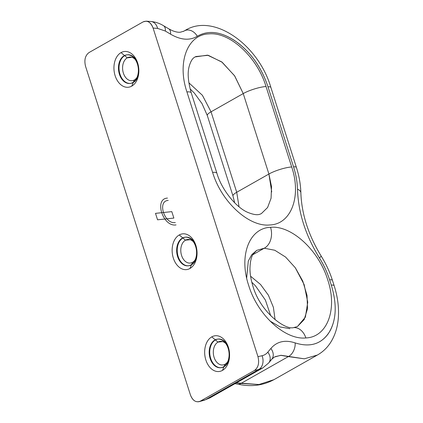 <?xml version="1.0" encoding="UTF-8"?>
<svg xmlns="http://www.w3.org/2000/svg" width="423" height="423" viewBox="0 0 423 423"><rect width="100%" height="100%" fill="white"/><g stroke="black" fill="none" stroke-linecap="round" stroke-linejoin="round"><path stroke-width="0.63" d="M334.154 285.699A10.792 2.242 162.3 0 0 334.154 285.694A10.792 2.242 162.3 0 0 331.278 285.091L329.591 279.804C327.138 272.142 323.743 264.835 319.407 257.882A10.792 0.994 -32 0 0 321.152 256.042A10.792 0.994 148 0 1 319.407 257.882C305.559 235.421 298.252 212.52 297.485 189.181C297.29 181.948 295.973 174.498 293.541 166.836L267.992 86.794A10.792 2.242 -17.7 0 1 270.868 87.397L296.412 167.439A10.792 2.242 162.3 0 0 293.541 166.836L267.992 86.794C261.287 66.675 250.078 51.204 234.363 40.381C220.399 31.45 208.037 30.086 197.282 36.278A10.792 8.354 -121.6 0 0 184.402 30.863L185.411 30.271L184.402 30.863A10.792 8.354 58.4 0 1 197.282 36.278C209.163 29.446 222.895 31.794 238.482 43.32C252.087 54.086 261.927 68.574 267.992 86.794A10.792 2.242 -17.7 0 1 270.873 87.418M296.417 167.445A10.792 2.242 162.3 0 0 293.541 166.836C295.973 174.498 297.29 181.948 297.485 189.181C298.252 212.52 305.559 235.421 319.407 257.882C323.743 264.835 327.138 272.142 329.591 279.804A10.792 2.242 -17.7 0 1 332.467 280.407L334.154 285.694C337.903 297.48 339.241 308.816 338.167 319.703C337.284 328.343 334.746 335.962 330.548 342.561C327.175 347.785 322.865 351.894 317.636 354.897L274.257 379.484C263.201 385.533 251.098 387.093 237.948 384.169L234.992 383.677M334.159 285.721A10.792 2.242 162.3 0 0 331.278 285.091C337.422 305.269 336.354 321.575 328.074 334.017C320.28 344.428 309.303 347.389 295.132 342.894A10.792 6.964 108.8 0 1 288.354 356.594L304.306 358.815L317.356 355.05L304.306 358.815L281.184 355.309L275.209 356.642M274.39 357.06L280.698 355.325L288.354 356.594L240.957 383.455A10.792 5.721 102.8 0 1 237.869 384.153A10.792 5.721 -77.2 0 0 240.957 383.455L236.42 382.868L258.961 384.518L273.93 379.669L258.961 384.518L240.957 383.455L288.354 356.594A10.792 6.964 -71.2 0 0 295.132 342.894C310.778 347.849 322.463 343.767 330.178 330.654C336.481 318.551 336.851 303.36 331.278 285.091L329.591 279.804A10.792 2.242 -17.7 0 1 332.467 280.412M257.961 356.652L262.059 355.727C264.349 355.204 266.268 354.014 267.817 352.163L270.873 348.473C276.917 341.467 285.007 339.606 295.132 342.894C285.007 339.606 276.917 341.467 270.873 348.473A10.792 8.085 39.7 0 1 271.778 359.249L268.716 362.934A10.792 8.085 -140.3 0 0 268.716 362.934A10.792 8.085 -140.3 0 0 267.817 352.163C266.268 354.014 264.349 355.204 262.059 355.727A10.792 8.248 77.3 0 1 258.659 369.528L254.44 370.485C258.326 367.571 259.5 362.966 257.961 356.652L262.059 355.727A10.792 8.248 77.3 0 1 258.659 369.528L254.44 370.485C258.326 367.571 259.5 362.966 257.961 356.652L153.094 28.066L257.961 356.652M151.117 21.536A10.792 7.778 94.3 0 1 157.599 28.404L165.335 31.048A10.792 5.822 -59.2 0 0 163.468 25.671L168.692 28.796A10.792 5.822 120.8 0 1 170.569 34.173C180.732 40.074 189.636 40.777 197.282 36.278C189.636 40.777 180.732 40.074 170.569 34.173L165.335 31.048L157.599 28.404L153.094 28.066C150.752 22.213 147.447 20.14 143.18 21.853L89.079 52.521C85.192 55.429 84.018 60.04 85.557 66.348L190.424 394.934C192.766 400.787 196.071 402.86 200.338 401.147L254.44 370.485L200.338 401.147L205.282 399.783L258.659 369.528L262.794 367.92L209.924 397.884L205.282 399.783L258.659 369.528L262.794 367.92L268.716 362.934M216.893 173.229A16.19 3.368 162.3 0 0 212.595 172.357L186.918 91.902C176.978 62.62 187.341 34.549 208.814 33.893C229.789 31.651 257.242 57.142 266.019 86.509L291.696 166.958C301.636 196.246 291.273 224.312 269.8 224.967C248.824 227.209 221.372 201.718 212.595 172.357C221.372 201.718 248.824 227.209 269.8 224.967C291.273 224.312 301.636 196.246 291.696 166.958A16.19 3.368 162.3 0 0 268.912 174.027L236.721 192.275A16.19 3.368 162.3 0 0 232.973 195.955L207.296 115.505A16.19 3.368 -17.7 0 1 211.045 111.82L236.721 192.275A16.19 3.368 162.3 0 0 232.978 195.965L234.696 202.85M293.89 327.603A16.19 12.087 86.1 0 1 305.85 337.94C327.217 337.279 337.739 309.366 327.751 279.931C318.926 250.416 291.415 225.094 270.546 227.315C291.415 225.094 318.926 250.416 327.751 279.931C337.739 309.366 327.217 337.279 305.85 337.94C284.98 340.161 257.47 314.839 248.65 285.324C238.657 255.889 249.179 227.971 270.546 227.315A16.19 12.087 86.1 0 1 264.248 248.227L252.801 254.72L264.248 248.227L274.776 250.247L285.604 257.068L295.344 267.817L302.789 281.131L307.019 295.36L307.51 308.732L304.185 319.582L297.448 326.535L305.369 317.165L307.748 302.212L304.153 284.605L295.291 267.743M131.749 86.128A17.988 12.389 83.9 0 1 115.141 75.749A17.988 12.389 83.9 0 1 121.052 52.605A17.988 12.389 83.9 0 1 137.655 62.985A17.988 12.389 83.9 0 1 131.749 86.128L134.34 79.963A11.87 8.174 83.9 0 1 123.379 73.11A11.87 8.174 83.9 0 1 127.275 57.835L121.052 52.605A17.988 12.389 -96.1 0 0 115.141 75.749A17.988 12.389 -96.1 0 0 131.749 86.128A17.988 12.389 -96.1 0 0 138.691 73.729A17.988 12.389 -96.1 0 0 137.501 62.525A17.988 12.389 -96.1 0 0 121.052 52.605L127.275 57.835A11.87 8.174 83.9 0 1 135.164 59.389A11.87 8.174 -96.1 0 0 129.554 57.094A11.87 8.174 -96.1 0 0 127.275 57.835L131.939 57.343L127.275 57.835A11.87 8.174 -96.1 0 0 122.945 71.461A11.87 8.174 -96.1 0 0 132.061 80.703A11.87 8.174 -96.1 0 0 134.34 79.963L131.749 86.128M189.948 268.489A17.988 12.389 83.9 0 1 173.34 258.109A17.988 12.389 83.9 0 1 179.246 234.966A17.988 12.389 83.9 0 1 195.854 245.345A17.988 12.389 83.9 0 1 189.948 268.489L192.539 262.323A11.87 8.174 83.9 0 1 181.578 255.471A11.87 8.174 83.9 0 1 185.475 240.195L179.246 234.966A17.988 12.389 -96.1 0 0 173.34 258.109A17.988 12.389 -96.1 0 0 189.948 268.489A17.988 12.389 -96.1 0 0 196.891 256.089A17.988 12.389 -96.1 0 0 195.701 244.885A17.988 12.389 -96.1 0 0 179.246 234.966L185.475 240.195A11.87 8.174 83.9 0 1 193.364 241.75A11.87 8.174 -96.1 0 0 187.754 239.455A11.87 8.174 -96.1 0 0 185.475 240.195L190.139 239.704L185.475 240.195A11.87 8.174 -96.1 0 0 181.144 253.821A11.87 8.174 -96.1 0 0 190.26 263.064A11.87 8.174 -96.1 0 0 192.539 262.323L189.948 268.489M222.466 370.395A17.988 12.389 83.9 0 1 205.864 360.015A17.988 12.389 83.9 0 1 211.77 336.872A17.988 12.389 83.9 0 1 228.378 347.251A17.988 12.389 83.9 0 1 222.466 370.395L225.057 364.229A11.87 8.174 83.9 0 1 214.101 357.377A11.87 8.174 83.9 0 1 217.998 342.101L211.77 336.872A17.988 12.389 -96.1 0 0 205.864 360.015A17.988 12.389 -96.1 0 0 222.466 370.395A17.988 12.389 -96.1 0 0 229.414 357.995A17.988 12.389 -96.1 0 0 228.224 346.791A17.988 12.389 -96.1 0 0 211.77 336.872L217.998 342.101A11.87 8.174 83.9 0 1 225.887 343.656A11.87 8.174 -96.1 0 0 220.277 341.361A11.87 8.174 -96.1 0 0 217.998 342.101L222.662 341.61L217.998 342.101A11.87 8.174 -96.1 0 0 213.668 355.727A11.87 8.174 -96.1 0 0 222.784 364.97A11.87 8.174 -96.1 0 0 225.057 364.229L222.466 370.395M268.785 362.855A10.792 8.085 -140.3 0 0 267.817 352.163L270.873 348.473A10.792 8.085 39.7 0 1 271.867 359.138A10.792 8.085 39.7 0 1 270.175 360.613M168.74 28.822A10.792 5.822 120.8 0 1 170.569 34.173L165.335 31.048A10.792 5.822 -59.2 0 0 163.463 25.671C159.529 23.291 155.373 21.911 151 21.525A10.792 7.778 94.3 0 1 157.599 28.404L153.094 28.066C151.619 23.905 149.308 21.605 146.173 21.166L143.18 21.853L89.079 52.521C85.192 55.429 84.018 60.04 85.557 66.348L190.424 394.934C192.359 400.058 195.252 402.305 199.096 401.665L205.282 399.783A10.792 6.948 74.6 0 1 204.15 400.269L199.096 401.665M297.485 189.181A10.792 5.145 -1.5 0 1 300.864 192.782A10.792 5.145 178.5 0 0 297.485 189.181M184.402 30.863L183.92 31.149M204.15 400.269L205.282 399.783A10.792 6.948 74.6 0 1 204.06 400.295M190.096 88.846L194.363 93.102L202.041 103.661L207.296 115.505A16.19 3.368 -17.7 0 1 211.045 111.82L202.39 95.286L188.859 82.797L202.39 95.286L211.045 111.82L243.236 93.573A16.19 3.368 -17.7 0 1 266.019 86.509C257.242 57.142 229.789 31.651 208.814 33.893C187.341 34.549 176.978 62.62 186.918 91.902A16.19 3.368 -17.7 0 1 191.233 92.806L216.909 173.261A16.19 3.368 162.3 0 0 212.595 172.357L186.918 91.902A16.19 3.368 -17.7 0 1 191.217 92.774M239.043 206.784L236.721 192.275L239.043 206.784M271.719 191.952L268.912 174.027L271.529 186.67L271.08 198.234L267.595 207.513L261.414 213.557M194.982 56.962L207.508 55.154L221.71 61.895L234.527 75.701L243.236 93.573A16.19 3.368 -17.7 0 1 266.019 86.509L291.696 166.958A16.19 3.368 162.3 0 0 268.912 174.027L243.236 93.573L268.912 174.027L236.721 192.275L211.045 111.82L243.236 93.573L234.723 75.987L222.197 62.271L208.238 55.302L195.738 56.555M275.093 319.751L273.39 307.325L268.388 295.191L260.542 284.483L250.585 276.219L260.542 284.483L268.388 295.191L273.39 307.325L275.093 319.751M297.438 326.54L293.636 327.614C284.827 330.178 259.643 311.434 252.663 285.287C250.887 279.333 249.988 273.781 249.967 268.626C250.125 261.879 251.204 257.004 253.208 254.001L256.74 250.368L264.248 248.227A16.19 12.087 -93.9 0 0 270.546 227.315C249.179 227.971 238.657 255.889 248.65 285.324C257.47 314.839 284.98 340.161 305.85 337.94A16.19 12.087 -93.9 0 0 293.832 327.603M256.719 250.379L251.759 254.683L248.317 260.996L246.667 278.022M269.985 321.009L280.132 326.958L289.924 328.682M137.063 77.282A11.87 8.174 83.9 0 1 134.34 79.963A11.87 8.174 -96.1 0 0 137.063 77.282M195.262 259.643A11.87 8.174 83.9 0 1 192.539 262.323A11.87 8.174 -96.1 0 0 195.262 259.643M227.78 361.549A11.87 8.174 83.9 0 1 225.057 364.229A11.87 8.174 -96.1 0 0 227.78 361.549M133.256 82.215A14.387 9.909 83.9 0 1 129.94 83.463A14.387 9.909 83.9 0 1 118.805 71.82A14.387 9.909 83.9 0 1 124.716 55.45M133.171 82.744L132.129 82.855A14.387 9.909 83.9 0 0 138.041 66.485A14.387 9.909 83.9 0 0 126.905 54.842A14.387 9.909 83.9 0 0 123.585 56.09M191.455 264.576A14.387 9.909 83.9 0 1 188.14 265.824A14.387 9.909 83.9 0 1 177.004 254.181A14.387 9.909 83.9 0 1 182.916 237.811M191.365 265.105L190.324 265.216A14.387 9.909 83.9 0 0 196.235 248.846A14.387 9.909 83.9 0 0 185.105 237.203A14.387 9.909 83.9 0 0 181.784 238.45M215.439 339.717A14.387 9.909 -96.1 0 0 209.528 356.087A14.387 9.909 -96.1 0 0 220.658 367.73A14.387 9.909 -96.1 0 0 223.979 366.482M217.914 339.087A14.387 9.909 -96.1 0 0 215.434 339.949A14.387 9.909 -96.1 0 0 210.099 356.044A14.387 9.909 -96.1 0 0 220.637 367.703M221.229 367.666A14.387 9.909 -96.1 0 0 223.994 366.767A14.387 9.909 -96.1 0 0 229.478 357.387A14.387 9.909 -96.1 0 1 223.994 366.767A14.387 9.909 -96.1 0 0 229.478 357.387M214.308 340.356A14.387 9.909 -96.1 0 1 217.623 339.109A14.387 9.909 -96.1 0 1 228.758 350.752A14.387 9.909 -96.1 0 1 222.847 367.122L223.889 367.011M228.415 347.373A14.387 9.909 -96.1 0 0 215.434 339.949A14.387 9.909 -96.1 0 1 228.415 347.373A14.387 9.909 -96.1 0 0 218.194 339.05M124.711 55.683A14.387 9.909 -96.1 0 0 119.989 74.194A14.387 9.909 -96.1 0 0 133.271 82.501A14.387 9.909 -96.1 0 0 138.755 73.121A14.387 9.909 -96.1 0 1 133.271 82.501A14.387 9.909 -96.1 0 1 119.989 74.194A14.387 9.909 -96.1 0 1 124.711 55.683L124.14 55.746L124.711 55.683A14.387 9.909 -96.1 0 1 137.692 63.106A14.387 9.909 -96.1 0 0 124.711 55.683M171.801 211.627L173.858 218.078L171.801 211.627L173.858 218.078L171.801 211.627L155.5 213.356L157.557 219.807L173.858 218.078L171.801 211.627L155.5 213.356L157.557 219.807L173.858 218.078L171.801 211.627L173.858 218.078L171.801 211.627L173.858 218.078L171.801 211.627L155.5 213.356L157.557 219.807L173.858 218.078L157.557 219.807L173.858 218.078L171.801 211.627L155.5 213.356L157.557 219.807L173.858 218.078L171.801 211.627L155.5 213.356L157.557 219.807L155.5 213.356L171.801 211.627M167.482 198.091C153.829 198.683 162.918 227.156 176.037 224.909C162.918 227.156 153.829 198.683 167.482 198.091C153.829 198.683 162.918 227.156 176.037 224.909C162.918 227.156 153.829 198.683 167.482 198.091C153.829 198.683 162.918 227.156 176.037 224.909C162.918 227.156 153.829 198.683 167.482 198.091M175.291 222.561C164.468 224.417 156.965 200.925 168.227 200.439C156.965 200.925 164.468 224.417 175.291 222.561C164.468 224.417 156.965 200.925 168.227 200.439C156.965 200.925 164.468 224.417 175.291 222.561C164.468 224.417 156.965 200.925 168.227 200.439C156.965 200.925 164.468 224.417 175.291 222.561M182.91 238.043A14.387 9.909 -96.1 0 0 178.183 256.555A14.387 9.909 -96.1 0 0 191.471 264.861A14.387 9.909 -96.1 0 0 196.954 255.481A14.387 9.909 -96.1 0 1 191.471 264.861A14.387 9.909 -96.1 0 1 178.183 256.555A14.387 9.909 -96.1 0 1 182.91 238.043L182.339 238.101L182.91 238.043A14.387 9.909 -96.1 0 1 195.891 245.467A14.387 9.909 -96.1 0 0 182.91 238.043M215.434 339.949A14.387 9.909 -96.1 0 0 210.707 358.461A14.387 9.909 -96.1 0 0 223.994 366.767L223.423 366.826L223.994 366.767A14.387 9.909 -96.1 0 1 210.707 358.461A14.387 9.909 -96.1 0 1 215.434 339.949M270.868 87.397C258.601 45.118 213.943 12.732 185.327 30.313L183.349 31.439M296.412 167.439C299.151 176.026 300.637 184.481 300.864 192.793C301.631 214.033 308.393 235.114 321.152 256.047C325.959 263.756 329.734 271.878 332.467 280.407M274.247 357.139L271.778 359.249M168.692 28.796L172.293 30.636C175.603 31.952 178.316 32.476 180.436 32.196L183.957 31.128M151 21.525L146.173 21.166M261.382 213.573C259.912 214.228 257.321 216.248 247.957 212.457C236.193 207.709 221.525 189.541 216.909 173.261M195.014 56.946C193.845 57.734 191.413 58.765 189.229 66.21C187.352 72.608 188.018 81.47 191.233 92.806M251.822 282.268L255.492 285.869L265.401 300.103L270.752 315.817"/></g></svg>
